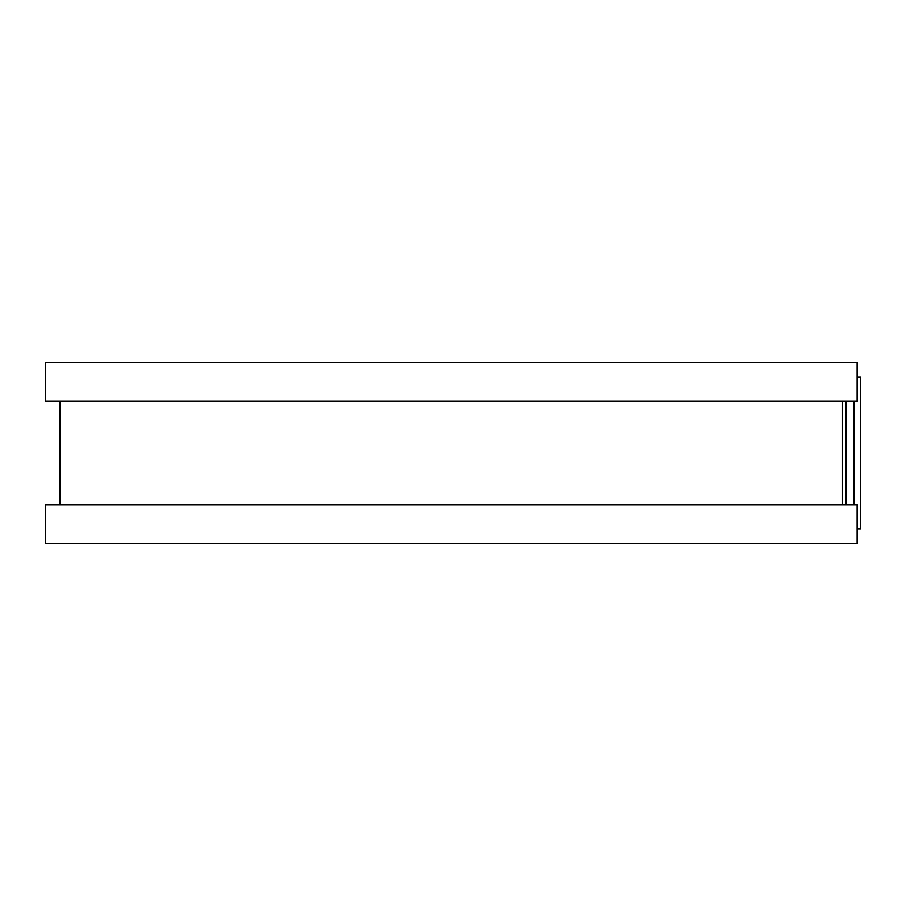 <?xml version="1.0" encoding="UTF-8"?>
<svg xmlns="http://www.w3.org/2000/svg" width="906" height="906" viewBox="0 0 906 906"><rect width="100%" height="100%" fill="white"/><g stroke="black" fill="none" stroke-linecap="round" stroke-linejoin="round"><path stroke-width="1.36" d="M857.121 376.953L860.7 376.953L860.7 529.047L857.121 529.047M842.523 401.29L842.523 504.71L842.523 401.29M857.121 362.355L857.121 401.29L45.3 401.29L45.3 362.355L857.121 362.355M857.121 504.71L857.121 543.645L45.3 543.645L45.3 504.71L857.121 504.71M845.944 401.29L845.944 504.71M853.86 401.29L853.86 504.71M59.898 401.29L59.898 504.71"/></g></svg>
